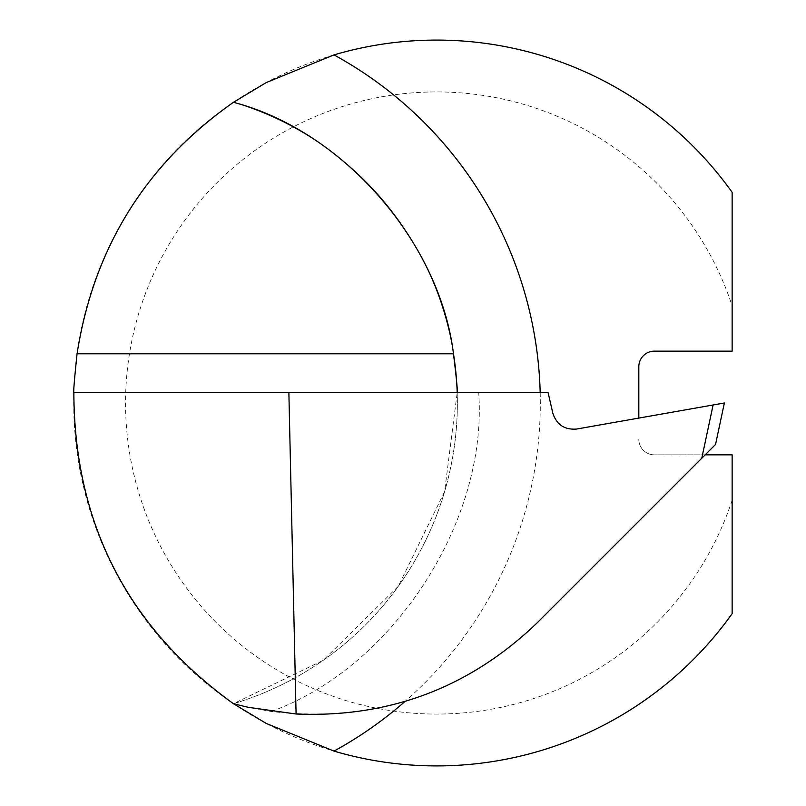 <?xml version="1.0" encoding="UTF-8"?>
<svg xmlns="http://www.w3.org/2000/svg" width="806" height="806" viewBox="0 0 806 806"><rect width="100%" height="100%" fill="white"/><g stroke="black" fill="none" stroke-linecap="round" stroke-linejoin="round"><path stroke-width="0.6" stroke-dasharray="4.03 3.02" d="M638.815 418.082L638.815 366.71A15.556 15.556 0 0 1 654.371 351.154L732.14 351.154L732.14 192.342A362.912 362.912 0 0 0 194.599 132.577A362.912 362.912 0 0 0 194.599 673.423A362.912 362.912 0 0 0 732.14 613.658L732.14 454.846L654.371 454.846L705.179 454.846M638.815 439.29A15.556 15.556 0 0 0 654.371 454.846A15.556 15.556 0 0 1 638.815 439.29M732.14 500.133A311.066 311.066 0 0 1 253.497 654.452A311.066 311.066 0 0 1 253.497 151.548A311.066 311.066 0 0 1 732.14 305.867M248.177 707.305L271.229 711.466C373.793 723.395 462.503 693.795 537.35 622.665L715.547 444.479L724.362 403L576.663 429.044C564.633 429.981 556.694 424.732 552.856 413.287L548.09 392.633L457.193 392.633L444.6 491.6L398.295 586.274L323.256 660.285L233.438 703.698A313.856 313.856 0 0 0 457.193 392.633L457.214 412.682M73.86 392.633L457.193 392.633A313.856 313.856 0 0 1 233.438 703.698M453.486 353.814A313.856 313.856 0 0 0 233.438 102.302A313.856 313.856 0 0 1 453.486 353.814M713.098 404.985L701.774 458.251M271.229 711.466C392.754 667.771 487.973 521.432 478.693 392.633M540.181 392.633A396.814 396.814 0 0 1 404.864 701.583"/><path stroke-width="1.21" d="M404.864 701.583A396.814 396.814 0 0 1 333.996 751.101A362.912 362.912 0 0 0 732.14 613.658L732.14 454.846L705.179 454.846M638.815 418.082L638.815 366.71A15.556 15.556 0 0 1 654.371 351.154L732.14 351.154L732.14 192.342A362.912 362.912 0 0 0 333.996 54.899A396.814 396.814 0 0 1 540.181 392.633M333.996 751.101L266.262 723.445L233.478 703.729C127.509 627.098 74.303 523.396 73.86 392.633C73.336 392.179 74.404 379.243 77.064 353.814C93.647 247.885 145.775 164.041 233.438 102.302L266.312 82.534L333.996 54.899M701.774 458.251L537.35 622.665C469.938 687.468 389.51 717.914 296.084 714.005L288.87 392.633L548.09 392.633L552.856 413.287C556.694 424.732 564.633 429.981 576.663 429.044L724.362 403L715.547 444.479L701.774 458.251L713.098 404.985M233.438 102.302C342.701 130.763 439.794 241.74 453.486 353.814C456.569 379.294 457.808 392.23 457.193 392.633A313.856 313.856 0 0 0 453.486 353.814A313.856 313.856 0 0 1 457.193 392.633M73.86 392.633L288.87 392.633M296.084 714.005L248.177 707.305L233.478 703.729M77.064 353.814L453.486 353.814"/></g></svg>

